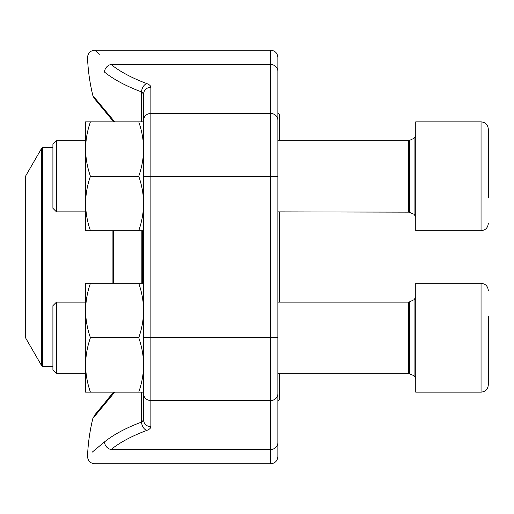 <?xml version="1.0" encoding="UTF-8"?>
<svg xmlns="http://www.w3.org/2000/svg" width="514" height="514" viewBox="0 0 514 514"><rect width="100%" height="100%" fill="white"/><g stroke="black" fill="none" stroke-linecap="round" stroke-linejoin="round"><path stroke-width="0.77" d="M56.469 211.871L52.91 208.311L52.91 144.235L56.469 140.675L56.469 211.871L85.568 211.871M488.3 129.104C487.87 124.696 485.454 122.281 481.046 121.85L415.736 121.85L415.736 230.696L481.046 230.696L481.046 121.85C485.454 122.281 487.87 124.696 488.3 129.104L488.3 197.974M488.3 154.566L488.3 140.663M56.469 373.325L52.91 369.765L52.91 305.689L56.469 302.129L56.469 373.325L85.568 373.325M488.3 316.026L488.3 384.896C487.87 389.304 485.454 391.719 481.046 392.15L481.046 283.304C485.454 283.734 487.87 286.15 488.3 290.564C487.87 286.15 485.454 283.734 481.046 283.304L415.736 283.304L415.736 392.15L481.046 392.15C485.454 391.719 487.87 389.304 488.3 384.896M488.3 351.325L488.3 373.337M143.618 230.696L90.425 230.696C87.322 221.823 85.703 212.751 85.568 203.486C85.703 194.215 87.322 185.143 90.425 176.27C87.322 167.397 85.703 158.331 85.568 149.06C85.703 139.789 87.322 130.723 90.425 121.85L85.568 121.85L85.568 203.486L85.568 149.06M85.568 203.486L85.568 230.696L90.425 230.696M138.754 230.696C141.858 221.823 143.477 212.751 143.618 203.486C143.477 194.215 141.858 185.143 138.754 176.27C141.858 167.397 143.477 158.331 143.618 149.06C143.477 139.789 141.858 130.723 138.754 121.85L90.425 121.85M138.754 121.85L143.618 121.85L143.618 94.043L143.618 121.85M138.754 176.27L90.425 176.27M138.754 392.15C141.858 383.277 143.477 374.211 143.618 364.94L143.618 419.957L143.618 392.15L90.425 392.15C87.322 383.277 85.703 374.211 85.568 364.94C85.703 355.669 87.322 346.603 90.425 337.73C87.322 328.857 85.703 319.785 85.568 310.514C85.703 301.249 87.322 292.177 90.425 283.304L85.568 283.304L85.568 364.94L85.568 310.514M85.568 364.94L85.568 392.15L90.425 392.15M138.754 283.304L143.618 283.304L143.618 364.94C143.477 355.669 141.858 346.603 138.754 337.73C141.858 328.857 143.477 319.785 143.618 310.514C143.477 301.249 141.858 292.177 138.754 283.304L90.425 283.304M138.754 337.73L90.425 337.73M143.618 257L143.618 283.304M143.618 131.443L143.618 136.364M143.085 92.905L141.556 91.922L143.618 94.043A7.254 6.753 180 0 1 150.872 87.29L150.872 400.547A7.254 6.753 180 0 1 143.618 393.788L143.445 93.394M143.618 176.27L277.862 176.27L277.862 71.253L277.862 456.554C277.431 460.962 275.016 463.377 270.608 463.808L270.608 50.192C275.016 50.623 277.431 53.038 277.862 57.446L277.862 71.253A7.254 6.753 180 0 0 270.608 64.501L111.101 64.501C89.404 45.611 89.404 45.611 111.101 64.501A7.254 6.155 128.9 0 0 104.496 72.088C81.957 53.154 81.957 53.154 104.496 72.088A190.341 69.563 180 0 0 141.556 91.922A7.254 4.838 110.6 0 1 146.747 83.576A183.093 66.916 0 0 1 111.101 64.501M92.244 452.14L104.496 441.911C81.957 460.846 81.957 460.846 104.496 441.911A190.341 69.563 0 0 1 141.556 422.078A190.341 69.563 0 0 0 104.496 441.911A7.254 6.155 51.1 0 0 111.101 449.499C89.404 468.389 89.404 468.389 111.101 449.499L270.608 449.499A7.254 6.753 -0 0 0 277.862 442.747L277.862 404.216M93.587 96.471L114.712 121.85M114.712 392.15L92.861 418.454A190.482 190.482 0 0 0 87.528 456.265C87.823 460.82 90.239 463.332 94.782 463.808L94.974 463.628M99.324 54.304L94.782 50.192L270.608 50.192M102.055 407.037L99.575 410.05M96.574 100.262L102.145 107.066M143.445 420.606L143.085 421.094M142.526 421.551L141.568 422.071M150.872 426.71A7.254 6.753 180 0 1 143.618 419.957L141.556 422.078A7.254 4.838 69.4 0 0 146.747 430.424C149.445 429.376 150.82 428.143 150.872 426.71L150.872 400.547L270.608 400.547A7.254 6.753 -0 0 0 277.862 393.788M279.674 373.325L279.674 399.224L277.862 401.042M277.862 112.958L279.674 114.776L279.674 140.675M279.674 211.871L279.674 302.129M25.7 288.065L25.7 338.09L41.724 365.846L41.724 148.154L25.7 175.91L25.7 288.065M277.862 211.871L409.581 212.153L409.581 140.393L408.334 140.675L408.334 211.871L414.078 214.287L414.078 138.26L415.736 135.638M409.581 373.607L409.581 301.846L408.334 302.129L408.334 373.325L414.078 375.74L414.078 299.713L415.736 297.092M143.618 120.212A7.254 6.753 180 0 1 150.872 113.453L270.608 113.453A7.254 6.753 180 0 1 277.862 120.212M150.872 87.29C150.814 85.851 149.439 84.617 146.747 83.576M143.618 337.73L277.862 337.73M146.747 430.424A183.093 66.916 180 0 0 111.101 449.499M141.556 121.85L141.556 91.922M141.556 422.078L141.556 392.15M142.462 230.696L142.462 283.304M113.395 230.696L113.395 283.304M141.189 283.304L141.189 230.696M112.123 283.304L112.123 230.696M52.91 147.608L42.668 147.608L42.668 366.392L52.91 366.392M414.078 214.287L415.736 216.908M409.581 140.393L414.078 138.26M408.334 140.675L277.862 140.675M85.568 140.675L56.469 140.675L52.91 144.235M481.046 230.696C485.454 230.266 487.87 227.85 488.3 223.436C487.87 227.85 485.454 230.266 481.046 230.696M414.078 375.74L415.736 378.362M409.581 301.846L414.078 299.713M408.334 302.129L277.862 302.129M85.568 302.129L56.469 302.129M408.334 373.325L277.862 373.325M94.782 50.192C90.239 50.668 87.823 53.18 87.528 57.735A190.482 190.482 0 0 0 92.861 95.546L94.203 98.309L113.671 121.85M94.782 463.808L270.608 463.808M113.671 392.15L108.679 397.971M97.878 411.071L94.21 415.691M92.861 418.454L95.116 414.541L113.678 392.15M41.724 365.846L42.668 366.392M42.668 147.608L41.724 148.154"/></g></svg>
